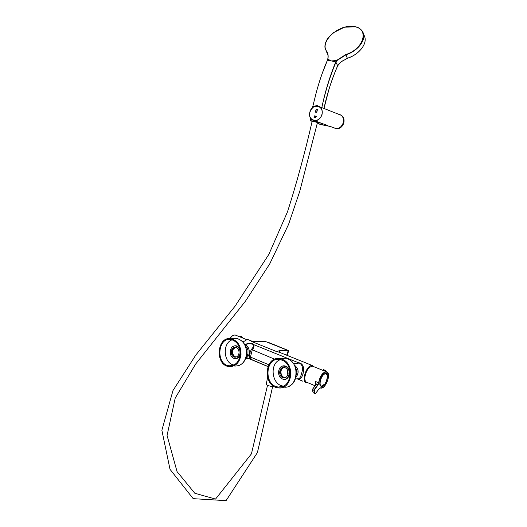 <?xml version="1.0" encoding="UTF-8"?>
<svg xmlns="http://www.w3.org/2000/svg" width="527" height="527" viewBox="0 0 527 527"><rect width="100%" height="100%" fill="white"/><g stroke="black" fill="none" stroke-linecap="round" stroke-linejoin="round"><path stroke-width="0.79" d="M242.954 342.043L247.123 339.493L248.856 339.968M251.563 341.285L252.189 341.312L251.563 341.285M247.743 339.526L252.426 341.364M279.066 352.135L277.031 351.74L279.02 350.745L288.743 350.666L269.752 342.906L264.995 341.463L251.787 341.344M314.02 366.779L311.681 365.507C306.062 365.672 301.055 382.483 306.536 382.747L307.656 382.655M293.546 363.735L299.237 362.826C303.209 363.92 304.454 367.675 302.972 374.078C301.424 378.768 299.461 380.303 297.083 378.682M267.907 366.594L268.052 366.219M249.429 358.676C250.542 358.815 250.542 358.301 249.429 357.148L250.47 357.095C251.419 358.413 251.195 358.986 249.798 358.821L249.047 358.564M244.838 344.586C248.461 342.985 251.32 342.879 253.408 344.269C254.455 345.745 254.06 347.649 252.229 349.994L250.47 357.095L268.77 364.73M297.123 378.682C299.059 379.519 300.509 377.879 301.47 373.762C303.381 368.129 302.597 364.546 299.119 363.024L293.75 364.038M249.429 357.148L249.548 353.742L251.353 349.401C253.177 347.662 253.724 345.976 252.986 344.342L249.877 343.525L244.745 344.605M245.832 358.024C250.924 356.193 250.2 345.976 244.917 344.928M295.851 377.47C299.31 372.872 298.816 368.748 294.382 365.106M287.162 355.396L288.737 350.686M274.778 359.249L251.353 349.401M295.239 366.871L297.076 371.166L296.279 371.258M296.391 373.511L296.997 373.439L297.076 371.166M296.997 373.439L296.286 375.119M284.949 377.688L284.527 377.661C279.797 377.325 279.112 368.32 283.743 367.444C282.037 368.235 281.082 369.75 280.917 371.996C281.049 375.138 282.4 377.029 284.969 377.681M287.353 369.842L287.129 371.272L287.9 374.499M287.755 370.725L288.091 373.551M282.208 360.231C294.56 364.664 291.332 388.801 278.651 387.009C263.322 386.324 265.068 356.094 280.226 359.618L282.208 360.231M282.426 359.407C295.726 364.177 291.971 390.184 278.348 387.852C262.446 386.706 264.244 355.475 280.021 358.709L282.426 359.407M285.114 367.747C289.843 369.486 288.434 378.682 283.579 377.787C278.019 377.319 278.645 366.43 284.172 367.477L285.114 367.747M285.456 366.449C291.444 368.637 289.672 380.283 283.526 379.157C276.471 378.584 277.268 364.763 284.277 366.113L285.456 366.449M283.533 386.074C271.609 385.395 269.047 363.05 280.443 359.664M245.523 346.246L247.17 347.741L246.063 347.813M246.511 349.79L248.013 349.684L247.17 347.741M248.013 349.684L247.927 354.223L246.649 354.328M246.366 356.114L247.018 356.061L247.927 354.223M247.018 356.061L246.234 356.674M235.378 347.3L233.184 349.401C231.999 353.156 232.954 355.725 236.05 357.095M240.345 354.361C239.126 361.957 235.45 365.771 229.311 365.797C215.319 364.796 217.625 336.134 231.425 339.632C237.42 341.628 240.391 346.542 240.345 354.361M241.01 354.467C239.666 362.681 235.681 366.726 229.047 366.601C214.496 365.198 216.887 335.482 231.287 338.762C237.796 340.771 241.037 346.008 241.01 354.467M235.977 357.115L235.74 357.089C231.373 356.674 230.997 348.011 235.299 347.293M239.047 352.886C238.566 355.811 237.13 357.24 234.746 357.168C229.64 356.621 230.483 346.232 235.543 347.319C237.888 348.018 239.054 349.869 239.047 352.886M240.101 353.057C239.495 356.759 237.684 358.571 234.667 358.485C228.191 357.8 229.252 344.625 235.674 346.015C238.632 346.898 240.108 349.243 240.101 353.057M233.909 364.994C223.395 363.386 222.032 342.932 232.19 339.829M313.446 366.542L312.485 366.16C308.75 366.871 306.213 370.507 304.876 377.062C304.646 380.237 305.377 382.022 307.083 382.411L315.106 385.771M320.014 385.204L320.093 385.237C324.283 392.523 332.109 368.175 323.565 374.401C320.745 377.437 319.52 380.85 319.889 384.644L321.43 386.357C322.55 386.436 323.73 385.639 324.961 383.966M327.339 377.958C327.616 375.316 327.069 373.841 325.693 373.524L324.217 373.92M316.095 384.183L315.291 381.383L316.253 384.124L312.913 388.748M315.805 384.881L312.867 388.761L312.458 390.382L313.308 392.819L314.698 393.412L313.94 391.074L312.551 390.481L312.992 388.768L314.388 389.354L317.807 384.769L316.088 384.203L316.128 383.84M327.781 59.215C328.288 56.705 328.064 54.433 327.096 52.397L325.442 49.334C324.329 46.639 324.975 43.174 327.379 38.952L332.972 32.885L344.533 27.147L356.094 26.936L359.276 28.287C361.377 29.677 362.767 31.422 363.446 33.537L363.446 33.537C365.817 40.704 357.154 51.382 345.923 54.821L336.753 60.684L336.022 61.988C330.001 76.29 325.271 91.5 321.826 107.613C325.192 91.448 329.843 76.198 335.778 61.857L331.463 60.954L336.516 60.493L345.817 54.531C364.434 48.761 369.631 27.918 353.393 26.455C337.8 24.308 318.782 42.496 327.129 51.877C328.189 54.057 328.426 56.501 327.847 59.208L331.463 60.954L327.333 60.592C322.88 70.835 319.145 81.672 316.128 93.095L315.554 95.308M327.847 59.208L327.267 60.598M325.442 49.334L325.442 49.334C324.467 46.192 325.093 42.792 327.32 39.143M359.796 50.697C356.469 54.044 352.444 56.527 347.715 58.154L347.359 58.26L345.817 54.531M347.589 58.22L341.074 61.83L337.662 65.756L335.778 61.857M341.509 61.547L338.591 64.202M336.042 61.942L336.516 60.493M327.32 60.546L322.26 73.345M313.973 106.573L312.761 106.566L313.071 106.829M328.808 89.853L323.967 108.463C327.274 93.345 331.832 79.122 337.642 65.803L337.675 65.822C337.629 65.052 339.269 63.405 342.596 60.875M315.89 116.157L314.454 115.874L314.026 117.6L315.462 117.883L316.075 116.223M316.971 111.829L317.122 109.188L315.963 109.82L315.535 111.553L315.811 112.462L316.971 111.829M339.388 114.57L340.633 115.064M310.298 117.64L310.475 119.662M310.884 121.032L312.149 121.256M316.154 121.902C318.275 123.542 319.797 124.418 320.706 124.543L322.109 124.827M317.425 109.728L316.648 112.363M316.299 116.441L315.601 116.302L314.771 117.752M272.657 386.528L257.393 452.621L226.063 500.65L193.192 498.661L170.01 469.313L161.868 430.263L172.981 390.547L195.787 355.079L235.134 306.075L268.823 254.442L287.492 211.834C296.885 182.355 305.107 152.151 312.155 121.223L316.628 122.205M273.941 386.331C272.782 387.207 265.911 385.237 266.28 384.137L266.287 384.104M319.342 123.028C319.856 122.725 310.219 120.308 310.258 120.749L311.075 121.151M313.888 106.612L313.104 106.671M277.031 351.74L251.208 341.325M267.953 366.476L249.6 358.716M252.986 344.342L299.119 363.024M301.47 373.762L302.972 374.078M279.02 350.745L279.975 352.504M288.183 350.705L286.688 355.205M249.548 353.742L251.01 354.052M280.344 358.676L285.37 358.215L287.762 358.907C300.989 363.623 297.261 389.367 283.717 387.068M281.892 386.699L281.372 386.528M283.243 366.074L285.674 366.423C291.108 368.393 290.364 378.893 284.778 379.144M280.404 367.365C282.004 365.81 283.816 365.422 285.845 366.199C293.368 369.117 288.585 383.313 281.714 378.551M235.872 345.995L235.898 346.002C238.863 346.878 240.338 349.23 240.325 353.037C239.857 356.292 238.323 358.116 235.714 358.505M232.75 338.69L236.873 338.472C243.355 340.468 246.583 345.653 246.557 354.032C245.226 362.168 241.254 366.173 234.653 366.048M240.622 353.057C239.568 357.912 237.11 359.559 233.257 358.004M232.493 346.812C235.411 344.882 237.888 345.62 239.923 349.039M236.406 335.482L235.345 335.053C233.468 334.876 231.636 336.061 229.858 338.611M229.805 338.611L232.058 336.16M243.118 338.189C242.156 336.872 241.228 336.305 240.325 336.509L240.246 336.601M240.76 336.41L243.164 338.209C241.28 336.331 240.319 335.758 240.325 336.509L239.976 336.918M315.614 385.085L315.291 381.383L318.604 382.76C319.981 376.14 322.504 372.444 326.187 371.68L328.196 373.893M322.755 387.556L319.744 388.043M315.778 393.195L319.178 388.623L320.502 387.872C324.026 389.486 329.83 378.906 328.202 373.906C326.793 368.577 319.619 375.303 318.901 382.76L318.025 384.973L314.606 389.558L314.237 390.988L314.988 393.326L315.719 393.274M315.884 384.901L312.867 388.761L312.458 390.382M318.025 384.973L318.901 382.76M314.237 390.988L314.606 389.558M312.465 390.402L313.216 392.72L314.836 393.629M315.37 393.537L314.988 393.326M326.279 371.693C325.212 370.231 324.151 369.644 323.077 369.934L322.998 370.046M323.604 369.789L326.299 371.7M322.116 386.133C326.312 385.54 329.513 373.248 325.311 373.841C321.081 374.328 317.834 386.871 322.116 386.133M319.843 384.44L321.398 386.251L322.82 385.902M327.115 375.125L325.614 373.584L323.98 374.071M347.359 58.26C358.512 54.88 367.194 44.235 364.796 37.068L364.276 35.698M326.088 50.796L327.722 54.433M327.333 60.592L327.247 60.612C322.84 70.868 319.131 81.692 316.128 93.095M338.907 114.379L341.035 115.222C343.215 116.941 343.979 119.418 343.314 122.639C341.239 127.837 338.07 129.55 333.808 127.771L329.909 126.348M322.03 114.497C319.896 119.932 316.641 121.737 312.267 119.912C305.344 115.775 313.163 101.83 319.698 106.77C321.938 108.555 322.715 111.125 322.03 114.497M321.911 114.464C319.625 123.746 307.485 121.269 309.85 112.126C312.03 102.93 324.263 105.183 321.911 114.464M340.053 114.695L341.094 115.248C343.281 116.968 344.039 119.438 343.373 122.666C341.687 127.277 338.854 129.161 334.876 128.298M340.277 114.787L341.489 115.406C343.676 117.126 344.434 119.596 343.775 122.817C342.03 127.521 339.138 129.372 335.106 128.384M320.699 122.989L323.268 125.064L329.948 126.414M320.548 122.929L322.676 125.011M316.674 111.987L315.535 111.553M317.102 110.262L315.963 109.82M315.601 116.302L314.454 115.874M248.77 358.551L267.644 366.456M296.813 378.676L302.729 381.159M278.981 352.102L312.267 365.507M265.766 341.615L288.638 350.725M245.707 358.373L249.08 358.571M280.021 358.709L285.37 358.215L287.808 358.907C298.671 362.76 299.105 383.024 288.407 386.449M283.579 377.787L284.527 377.661M284.277 366.113L283.203 366.081M283.269 386.199L278.651 387.009M231.287 338.762L236.873 338.472C243.461 340.482 246.728 345.653 246.676 353.999C245.944 360.007 243.243 363.907 238.573 365.698M234.746 357.168L235.74 357.089M233.138 365.323L229.311 365.797M229.765 338.611C231.537 336.048 233.395 334.862 235.345 335.053L246.55 339.572M320.726 388.122C326.088 389.163 331.753 372.128 326.187 371.68L312.485 366.16M320.706 386.054L321.43 386.357M314.975 393.689L315.765 393.261M315.778 393.247L319.164 388.682M319.178 388.669L320.133 387.964M326.332 371.706C324.184 369.684 323.104 369.091 323.077 369.934L322.794 370.316M325.442 373.511L325.614 373.584C326.76 373.847 327.359 374.908 327.412 376.752C327.708 376.825 326.668 381.765 325.1 383.775L321.398 386.251M363.446 33.537L364.796 37.068C367.181 44.248 358.597 54.815 347.517 58.24M316.128 93.108L312.761 106.566M324.388 106.606L323.973 108.463M337.655 65.862C332.26 78.174 327.946 91.276 324.718 105.176M327.722 59.261C328.268 56.639 328.057 54.353 327.102 52.41M314.481 120.716L328.011 125.657M312.267 119.912C310.291 117.903 308.717 116.678 310.093 111.197C313.348 105.92 316.549 104.445 319.698 106.77L341.035 115.222C343.229 116.948 343.993 119.425 343.327 122.646C342.016 126.579 339.612 128.555 336.107 128.575M340.08 114.702L341.489 115.406C343.723 117.152 344.5 119.636 343.828 122.85C342.53 126.77 340.113 128.733 336.575 128.74M322.307 124.886L320.666 122.975M267.525 385.257L251.438 453.839L215.536 499.082L194.806 493.252L177.039 471.573L167.066 435.44L175.214 398.063L195.576 364.137L245.483 301.141L269.738 263.882L288.579 224.357L299.758 191.327L317.406 122.738M266.28 384.137L267.558 377.655M312.998 107.185L313.104 106.658"/></g></svg>
